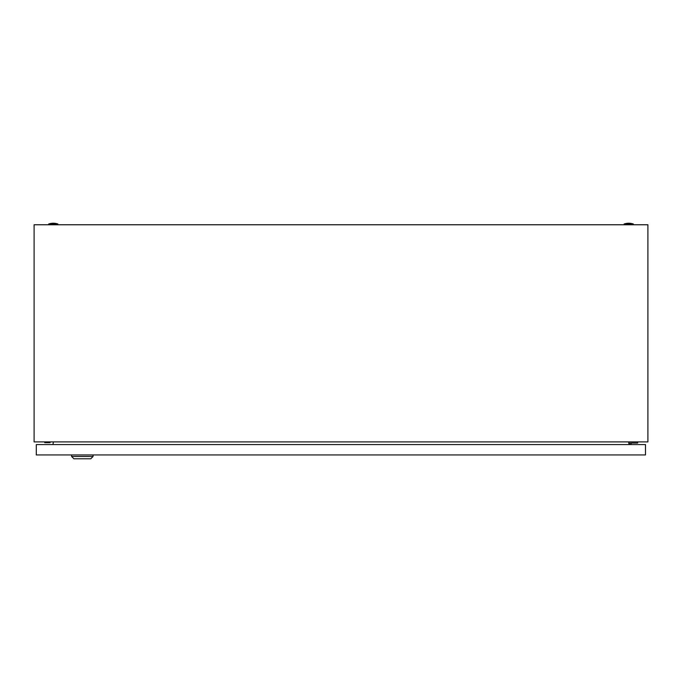 <?xml version="1.0" encoding="UTF-8"?>
<svg xmlns="http://www.w3.org/2000/svg" width="682" height="682" viewBox="0 0 682 682"><rect width="100%" height="100%" fill="white"/><g stroke="black" fill="none" stroke-linecap="round" stroke-linejoin="round"><path stroke-width="1.02" d="M34.1 441.893L34.1 224.762L647.9 224.762L647.9 441.893L34.1 441.893M53.418 441.893L52.94 444.579M629.06 444.579L628.582 441.893M624.115 223.994A14.194 14.194 0 0 1 633.322 223.994L624.115 223.994L624.115 224.762M48.678 223.994A14.194 14.194 0 0 1 57.885 223.994L48.678 223.994L48.678 224.762M44.714 441.893L44.714 442.661L50.084 442.661L50.084 441.893M631.148 444.579L631.148 443.044L637.67 443.044L637.67 441.893M629.998 441.893L629.998 444.579M93.076 456.471L90.774 458.773L73.895 458.773L71.593 456.471L93.076 456.471L93.076 454.937M71.593 456.471L71.593 454.937M36.299 454.937L36.299 444.579L645.496 444.579L645.496 454.937L36.299 454.937M633.322 223.994L633.322 224.762M57.885 223.994L57.885 224.762"/></g></svg>
